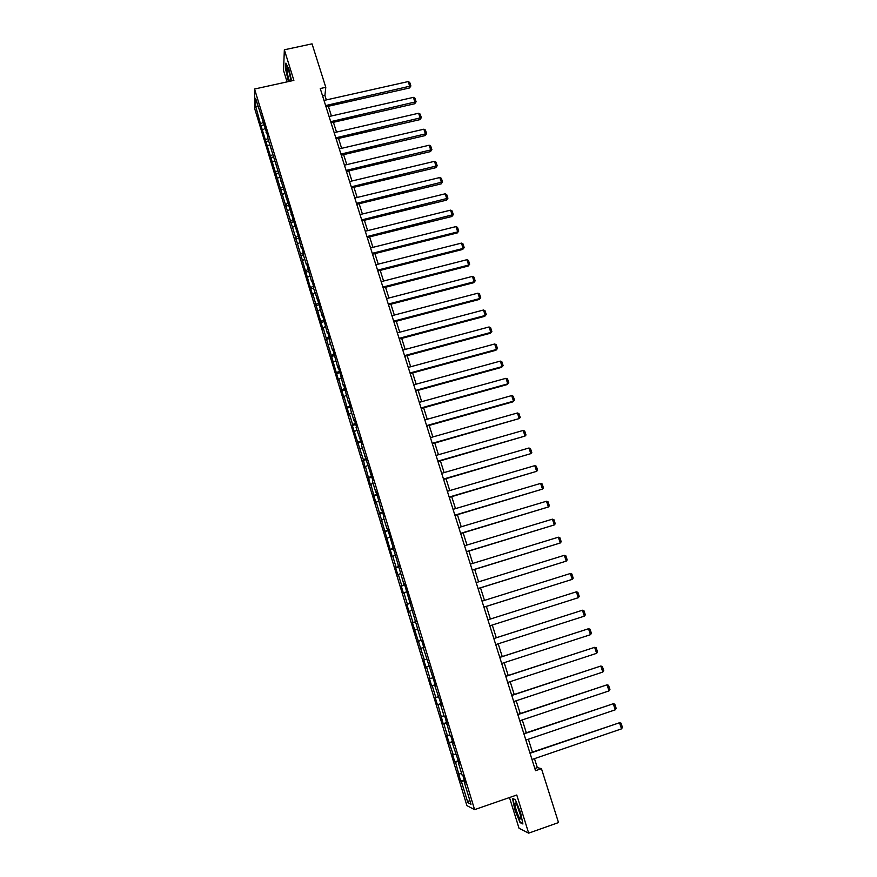 <?xml version="1.0" encoding="UTF-8"?>
<svg xmlns="http://www.w3.org/2000/svg" width="877" height="877" viewBox="0 0 877 877"><rect width="100%" height="100%" fill="white"/><g stroke="black" fill="none" stroke-linecap="round" stroke-linejoin="round"><path stroke-width="1.32" d="M509.482 797.544L519.031 828.283L528.667 833.15L558.517 822.571L541.449 768.658L537.327 767.616L534.488 758.638M254.714 108.693L466.893 805.612L474.61 809.646L254.549 89.026L254.714 108.693M254.549 89.026L293.883 80.377L284.345 49.792L283.545 70.511L287.075 81.868M465.007 782.459L464.437 782.733L465.183 783.04L462.87 775.454L462.135 775.18L458.452 763.111L459.175 763.352L452.499 743.597L453.201 743.762L450.91 736.263L450.219 736.121L444.979 716.827L444.31 716.761L440.692 704.889L441.339 704.922L434.839 685.693L435.463 685.65L423.218 647.61L423.799 647.434L423.218 647.61M464.437 782.733L471.004 804.242L467.858 802.652L461.401 781.462L460.677 781.166L464.24 779.949M265.852 139.761L267.858 138.413L267.88 136.549L255.635 98.356L255.689 106.391L260.973 125.597L295.648 237.503L312.672 295.286L312.848 293.959L322.933 328.996L323.153 327.768L338.533 380.212L338.807 379.149L343.795 397.456L344.08 396.448L349.068 414.788L349.375 413.834L352.653 424.578L352.335 425.498L363.363 459.745L365.073 467.331L365.435 466.542L370.467 485.025L370.85 484.301L375.882 502.806L376.288 502.148L392.315 556.731L392.764 556.248L396.185 567.452L395.713 567.89L397.84 574.884L398.322 574.468L401.754 585.726L401.26 586.11L403.409 593.148L403.902 592.786L407.356 604.11L406.84 604.428L409 611.499L409.515 611.203L412.99 622.582L412.453 622.845L424.336 659.833L423.766 659.964L425.948 667.156L426.529 667.046L430.059 678.612L429.456 678.677L431.659 685.902L432.262 685.858L435.814 697.489L435.189 697.489L437.404 704.746L438.029 704.779L443.181 723.7L443.828 723.799L447.413 735.551L446.744 735.408L453.256 754.735L452.565 754.527L454.812 761.905L455.514 762.135L460.677 781.166M267.858 138.391L298.246 236.034L301.271 247.917L301.414 246.415L303.398 252.916L303.245 254.407L306.424 264.799L306.577 263.341L311.598 281.769L311.773 280.366L313.78 286.932L313.593 288.314L319.009 304.078L322.023 315.961L322.243 314.668L324.271 321.3L327.285 333.183L327.516 331.955L329.555 338.621L329.313 339.837L332.569 350.504L332.822 349.331L337.875 367.912L338.149 366.794L340.21 373.536L343.214 385.42L343.51 384.345L348.586 403.003L348.893 401.995L350.975 408.803L350.657 409.8L353.979 420.686L354.308 419.732L356.402 426.584L356.062 427.516L361.85 444.453L361.499 445.33L372.846 480.486L372.451 481.232L375.849 492.359L376.255 491.646L381.385 510.513L381.813 509.855L383.962 516.893L383.523 517.518L386.954 528.765L387.404 528.173L403.837 584.104L404.352 583.698L420.993 640.342L421.574 640.133L423.799 647.434M326.343 99.923L324.918 95.396L325.795 87.316L320.248 88.544L535.529 770.697L541.449 768.658M459.022 762.847L458.452 763.111M459.131 774.018L461.598 773.426M455.514 762.135L458.572 761.389M453.069 743.345L452.499 743.597M453.256 754.735L455.711 754.121M449.649 742.918L452.696 742.128M447.149 723.953L446.579 724.194M447.413 735.551L449.846 734.915M443.828 723.799L446.853 722.977M441.263 704.669L440.692 704.889M441.591 716.465L444.025 715.807M438.029 704.779L441.043 703.935M435.409 685.485L434.839 685.693M435.814 697.489L438.226 696.798M432.262 685.858L435.255 684.992M429.587 666.399L429.006 666.608M430.059 678.612L432.46 677.899M426.529 667.046L429.511 666.147M424.336 659.833L426.715 659.098M420.828 648.333L423.788 647.401M421.574 640.155L420.993 640.342M418.647 641.164L421.596 640.221M415.161 629.719L417.518 628.952M415.83 621.322L415.249 621.486M412.99 622.582L415.917 621.618M409.515 611.203L411.861 610.403M410.107 602.587L409.526 602.74M407.356 604.11L410.272 603.102M403.902 592.786L406.237 591.964M404.429 583.961L403.837 584.104M401.754 585.726L404.648 584.696M398.322 574.468L400.646 573.624M398.772 565.424L398.18 565.555M396.185 567.452L399.068 566.389M392.764 556.248L395.078 555.382M393.148 546.996L392.556 547.105M390.638 549.254L393.499 548.169M387.239 538.116L389.541 537.228M387.546 528.656L386.954 528.765M385.124 531.166L387.974 530.048M381.747 520.083L384.027 519.173M381.977 510.414L381.385 510.513M379.642 513.177L382.471 512.025M376.288 502.148L378.546 501.216M376.441 492.271L375.849 492.359M374.183 495.264L377 494.102M370.85 484.301L373.098 483.348M370.938 474.227L370.335 474.293M368.757 477.461L371.552 476.266M365.435 466.542L367.671 465.566M365.457 456.27L364.854 456.336M363.363 459.745L366.147 458.518M360.052 448.881L362.278 447.884M360.008 438.412L359.406 438.467M357.991 442.118L360.754 440.868M354.703 431.309L356.917 430.3M354.582 420.653L353.979 420.686M352.653 424.578L355.393 423.306M349.375 413.834L351.578 412.793M349.189 402.981L348.586 403.003M347.336 407.136L350.066 405.832M344.08 396.448L346.262 395.384M343.828 385.398L343.214 385.42M342.041 389.783L344.76 388.456M338.807 379.149L340.978 378.064M338.489 367.912L337.875 367.912M336.779 372.517L339.487 371.168M333.556 361.938L335.716 360.842M333.183 350.515L332.569 350.504M331.55 355.338L334.236 353.957M328.338 344.814L330.486 343.696M327.899 333.205L327.285 333.183M326.343 338.248L329.007 336.845M323.153 327.768L325.29 326.639M322.648 315.994L322.023 315.961M321.157 321.245L323.81 319.82M317.978 310.82L320.105 309.669M317.419 298.86L316.794 298.816M316.005 304.33L318.647 302.883M312.848 293.959L314.953 292.786M312.212 281.813L311.598 281.769M310.875 287.492L313.495 286.023M307.728 277.176L309.833 275.981M307.038 264.865L306.424 264.799M305.777 270.752L308.386 269.25M302.642 260.48L304.736 259.274M301.896 247.994L301.271 247.917M300.69 254.089L303.289 252.565M297.577 243.872L299.66 242.644M296.766 231.21L296.152 231.122M295.648 237.503L298.224 235.968M292.545 227.351L294.617 226.102M291.679 214.514L291.054 214.416M290.616 221.015L293.104 219.502M287.535 210.897L289.585 209.636M286.604 197.895L285.979 197.796M285.617 204.604L287.985 203.124M282.547 194.541L284.587 193.258M281.561 181.375L280.936 181.254M280.64 188.27L282.909 186.834M277.592 178.261L279.62 176.957M276.54 164.92L275.915 164.799M275.685 172.013L277.856 170.609M272.648 162.059L274.665 160.732M271.552 148.564L270.916 148.432M270.763 155.843L272.835 154.473M267.737 145.933L269.743 144.595M266.575 132.284L265.95 132.131M262.848 129.895L264.843 128.535M261.631 116.082L260.995 115.928M260.973 123.745L262.968 122.385M255.689 106.391L258.233 106.841M284.345 49.792L312.037 43.85L325.795 87.316M528.667 833.15L516.772 795.011L474.61 809.646M532.416 752.082L528.36 739.234M526.31 732.766L522.264 719.94M520.247 713.549L516.202 700.756M514.207 694.452L510.173 681.67M508.2 675.443L504.165 662.683M502.225 656.544L498.202 643.806M496.283 637.743L492.271 625.027M490.375 619.03L486.384 606.391M484.488 600.383L480.53 587.864M478.623 581.835L474.698 569.425M472.791 563.385L468.91 551.085M466.992 545.045L463.144 532.854M461.225 526.792L457.41 514.711M455.492 508.627L451.71 496.656M449.78 490.572L446.031 478.71M444.102 472.604L440.397 460.842M438.456 454.735L434.784 443.082M432.843 436.954L429.193 425.411M427.252 419.272L423.635 407.827M421.694 401.677L418.11 390.331M416.158 384.17L412.618 372.933M410.666 366.761L407.147 355.623M405.185 349.441L401.699 338.401M399.748 332.208L396.283 321.267M394.321 315.062L390.901 304.22M388.939 298.005L385.54 287.261M383.578 281.035L380.212 270.39M378.239 264.141L374.907 253.596M372.933 247.347L369.623 236.9M367.649 230.64L364.372 220.28M362.398 214.01L359.153 203.738M357.169 197.468L353.957 187.294M351.962 181.002L348.783 170.916M346.788 164.624L343.631 154.637M341.635 148.323L338.511 138.423M336.516 132.109L333.413 122.298M331.418 115.972L328.349 106.249M467.858 802.652L469.666 799.857M461.401 781.462L464.481 780.749M322.583 95.922L324.918 95.396M534.827 768.471L537.327 767.616M260.973 125.597L263.758 124.962M265.83 141.559L268.625 140.923M270.719 157.597L273.514 156.95M275.63 173.723L278.437 173.065M280.563 189.925L283.37 189.257M285.529 206.205L288.336 205.536M290.517 222.572L293.324 221.881M295.527 239.015L298.344 238.325M300.559 255.547L303.376 254.845M305.624 272.155L308.452 271.442M310.71 288.851L313.626 288.105M315.819 305.624L318.888 304.834M320.949 322.495L324.205 321.651M326.112 339.443L329.533 338.544M331.309 356.479L334.729 355.569M336.527 373.602L339.947 372.681M341.767 390.813L345.198 389.881M347.04 408.112L350.471 407.169M352.335 425.498L355.777 424.545M357.663 442.973L361.105 442.008M363.012 460.546L366.465 459.559M368.395 478.206L371.848 477.209M373.799 495.954L377.263 494.946M379.237 513.801L382.701 512.782M384.696 531.736L388.171 530.706M390.188 549.769L393.674 548.728M395.713 567.89L399.199 566.838M401.26 586.11L404.757 585.047M406.84 604.428L410.337 603.343M412.453 622.845L415.961 621.749M420.269 648.509L423.777 647.39M418.088 641.361L421.607 640.243M425.948 667.156L429.467 666.027M431.659 685.902L435.189 684.762M437.404 704.746L440.934 703.595M443.181 723.7L446.711 722.527M448.98 742.753L452.521 741.569M454.812 761.905L458.364 760.71M291.592 80.881L289.092 69.798L285.902 63.111L285.639 69.294L288.423 81.572M522.911 823.985L520.543 812.42L515.314 799.616L512.53 798.498L514.887 809.92L520.039 822.604L522.911 823.985M287.766 68.823L287.009 68.998M520.653 822.385L520.039 822.604M324.008 100.438L408.178 81.572L409.844 86.626L409.515 87.963L410.885 85.957L325.63 105.58M326.003 106.786L409.515 87.963M408.178 81.572L409.723 82.416L410.885 85.957M291.021 81.002C290.079 74.567 288.851 70.379 287.327 68.428L287.283 68.428C286.68 70.566 287.415 74.874 289.509 81.342M288.686 81.517L285.957 69.447L286.198 63.736M288.917 71.475L290.901 79.939M519.579 811.806C517.671 806.106 516.191 803.146 515.139 802.926C514.635 803.617 515.007 806.095 516.279 810.348C519.107 818.34 520.653 820.751 520.916 817.605L519.579 811.806M517.244 805.7L520.62 815.753M522.791 823.415L520.193 822.166L515.205 809.877L512.924 798.815L515.391 799.802M329.072 116.509L413.385 97.369L415.062 102.445L414.711 103.749L416.104 101.754L330.706 121.673M331.067 122.835L414.711 103.749M413.385 97.369L414.931 98.202L416.104 101.754M334.17 132.646L418.614 113.243L420.302 118.351L419.94 119.623L421.344 117.639L335.803 137.842M336.165 138.972L419.94 119.623M418.614 113.243L420.16 114.076L421.344 117.639M339.289 148.871L423.876 129.193L425.564 134.324L425.202 135.573L426.606 133.6L340.934 154.089M341.285 155.185L425.202 135.573M423.876 129.193L425.422 130.015L426.606 133.6M344.431 165.172L429.16 145.231L430.859 150.384L430.475 151.589L431.89 149.638L346.086 170.423M346.426 171.475L430.475 151.589M429.16 145.231L430.706 146.031L431.89 149.638M349.605 181.561L434.466 161.335L436.176 166.52L435.781 167.693L437.206 165.764L351.271 186.834M351.589 187.853L435.781 167.693M434.466 161.335L436.012 162.135L437.206 165.764M354.801 198.027L439.805 177.527L441.526 182.734L441.12 183.885L442.556 181.956L356.479 203.332M356.786 204.319L441.12 183.885M439.805 177.527L441.35 178.316L442.556 181.956M360.03 214.58L445.165 193.806L446.897 199.035L446.481 200.142L447.917 198.235L361.708 219.908M362.004 220.861L446.481 200.142M445.165 193.806L446.711 194.584L447.917 198.235M365.281 231.221L450.559 210.151L452.291 215.413L451.863 216.498L453.321 214.602L366.97 236.571M367.255 237.481L451.863 216.498M450.559 210.151L452.104 210.918L453.321 214.602M370.554 247.939L455.974 226.595L457.717 231.879L457.279 232.92L458.737 231.046L457.717 231.879L372.254 253.321M372.528 254.198L457.279 232.92M455.974 226.595L457.52 227.351L458.737 231.046M375.86 264.744L461.423 243.115L463.177 248.421L462.716 249.43L464.196 247.566L463.177 248.421L377.57 270.149M377.834 270.993L462.716 249.43M461.423 243.115L462.968 243.85L464.196 247.566M381.188 281.638L466.893 259.713L468.658 265.051L468.186 266.027L469.666 264.174L468.658 265.051L382.909 287.075M383.161 287.875L468.186 266.027M466.893 259.713L468.439 260.447L469.666 264.174M386.549 298.618L472.396 276.398L474.161 281.758L473.679 282.701L475.17 280.87L474.161 281.758L388.27 304.078M388.511 304.845L473.679 282.701M472.396 276.398L473.942 277.121L475.17 280.87M391.931 315.687L477.921 293.17L479.697 298.564L479.204 299.463L480.706 297.654L479.697 298.564L393.663 321.168M393.894 321.892L479.204 299.463M477.921 293.17L479.467 293.883L480.706 297.654M397.347 332.832L483.479 310.019L485.266 315.446L484.751 316.312L486.264 314.514L485.266 315.446L399.09 338.358M399.309 339.037L484.751 316.312M483.479 310.019L485.014 310.721L486.264 314.514M402.795 350.076L489.059 326.968L490.857 332.416L490.331 333.238L491.854 331.462L490.857 332.416L404.538 355.623M404.746 356.27L490.331 333.238M489.059 326.968L490.605 327.647L491.854 331.462M408.254 367.408L494.672 343.992L496.481 349.463L495.933 350.263L497.478 348.498L496.481 349.463L410.019 372.988M410.206 373.591L495.933 350.263M494.672 343.992L496.218 344.661L497.478 348.498M413.758 384.828L500.318 361.105L502.126 366.608L501.567 367.364L503.124 365.61L502.126 366.608L415.523 390.429M415.698 390.999L501.567 367.364M500.318 361.105L501.852 361.762L503.124 365.61M419.283 402.346L505.985 378.305L507.805 383.841L507.235 384.554L508.803 382.821L507.805 383.841L421.059 407.969M421.223 408.496L507.235 384.554M505.985 378.305L507.52 378.952L508.803 382.821M424.841 419.94L511.686 395.593L513.516 401.162L512.935 401.841L514.503 400.12L513.516 401.162L426.628 425.608M426.781 426.09L512.935 401.841M511.686 395.593L513.22 396.24L514.503 400.12M430.421 437.634L517.408 412.979L519.25 418.559L432.361 443.773M432.218 443.334L519.25 418.559L520.236 417.507L518.954 413.604L517.408 412.979M436.033 455.426L523.174 430.443L525.016 436.066L437.963 461.543M437.842 461.149L525.016 436.066L526.003 434.981L524.709 431.056L523.174 430.443M441.679 473.306L528.952 448.004L530.815 453.65L443.609 479.412M443.499 479.061L530.815 453.65L531.791 452.554L530.497 448.607L528.952 448.004M447.358 491.284L534.773 465.654L536.647 471.333L449.276 497.38M449.177 497.062L536.647 471.333L537.623 470.215L536.307 466.246L534.773 465.654M453.058 509.351L540.627 483.402L542.501 489.103L454.977 515.435M454.889 515.161L542.501 489.103L543.477 487.963L542.161 483.972L540.627 483.402M458.792 527.515L546.503 501.227L548.388 506.972L460.699 533.589M460.633 533.359L548.388 506.972L549.353 505.81L548.037 501.797L546.503 501.227M464.547 545.779L552.411 519.162L554.308 524.928L466.465 551.83M466.411 551.655L554.308 524.928L555.273 523.744L553.946 519.71L552.411 519.162M470.346 564.141L558.353 537.184L560.26 542.984L472.254 570.182M472.21 570.05L560.26 542.984L561.214 541.767L559.888 537.722L558.353 537.184M476.167 582.602L564.328 555.305L566.246 561.127L478.075 588.62M478.042 588.533L566.246 561.127L567.2 559.899L565.851 555.821L564.328 555.305M482.032 601.151L570.324 573.514L572.253 579.368L483.929 607.169M483.907 607.125L572.253 579.368L573.207 578.118L571.859 574.018L570.324 573.514M487.919 619.809L576.364 591.822L578.305 597.708L489.804 625.805M576.364 591.822L577.888 592.315L579.248 596.437L578.305 597.708M493.839 638.566L582.427 610.228L493.828 638.533M495.735 644.595L584.378 616.147L582.427 610.228L583.95 610.71L585.321 614.854L584.378 616.147M499.791 657.421L588.522 628.732L499.758 657.344M501.699 663.483L590.484 634.685L588.522 628.732L590.057 629.204L591.427 633.358L590.484 634.685M505.766 676.386L594.661 647.336L505.733 676.255M507.695 682.481L596.634 653.321L594.661 647.336L596.185 647.785L597.566 651.973L596.634 653.321M511.784 695.45L600.822 666.038L511.729 695.264M513.725 701.578L602.806 672.056L600.822 666.038L602.346 666.476L603.738 670.686L602.806 672.056M517.836 714.612L607.016 684.838L517.759 714.382M519.776 720.773L609.011 690.89L607.016 684.838L608.539 685.266L609.943 689.497L609.011 690.89M523.92 733.885L613.253 703.749L523.832 733.6M525.871 740.078L615.259 709.822L613.253 703.749L614.777 704.154L616.18 708.408L615.259 709.822M530.026 753.255L619.513 722.747L529.927 752.926M531.999 759.493L621.53 728.864L619.513 722.747L621.037 723.141L622.451 727.417L621.53 728.864M287.996 69.228L287.283 68.428M516.345 804.023L515.139 802.926"/></g></svg>
